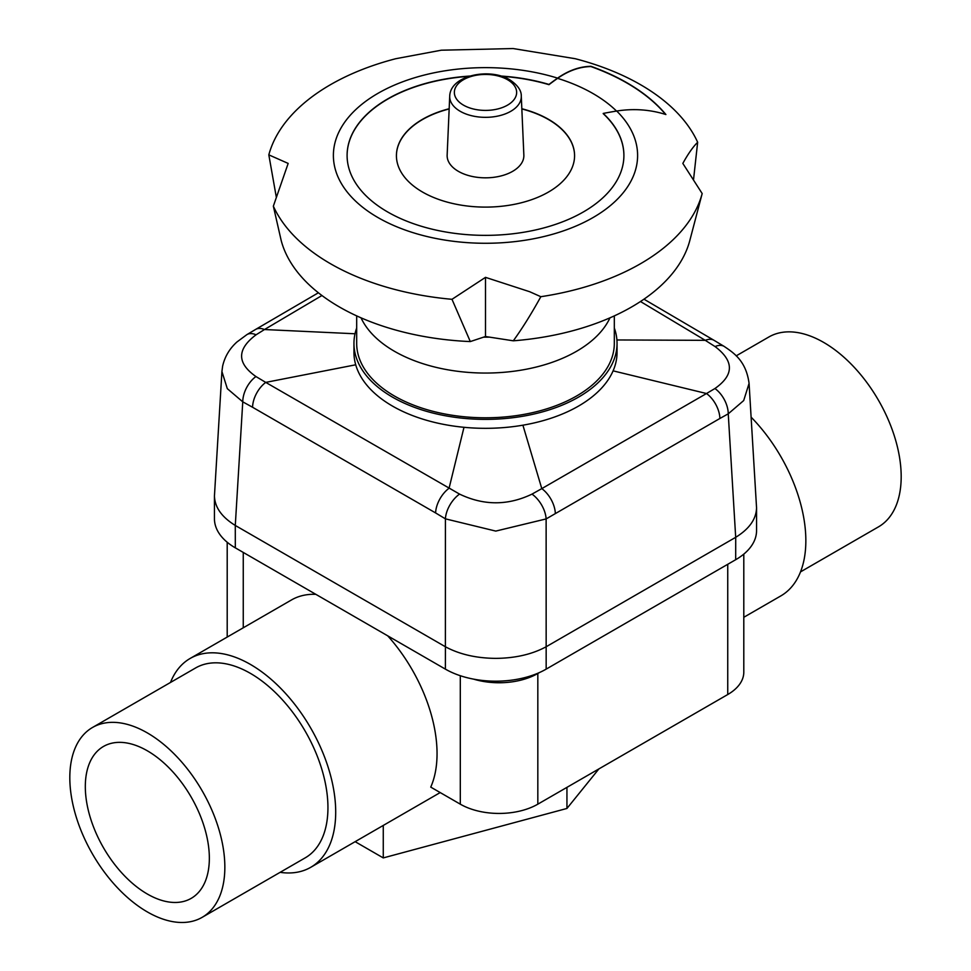 <?xml version="1.0" encoding="UTF-8"?>
<svg xmlns="http://www.w3.org/2000/svg" width="971" height="971" viewBox="0 0 971 971"><rect width="100%" height="100%" fill="white"/><g stroke="black" fill="none" stroke-linecap="round" stroke-linejoin="round"><path stroke-width="1.46" d="M209.348 858.218A87.706 50.638 -120 0 0 171.066 769.954A87.706 50.638 -120 0 0 103.484 746.456A87.706 50.638 -120 0 0 85.314 786.607A87.706 50.638 -120 0 0 123.596 874.871A87.706 50.638 -120 0 0 191.178 898.369A87.706 50.638 -120 0 0 209.348 858.218M202.138 917.352L305.246 857.83A109.626 63.297 -120 0 0 327.943 807.641A109.626 63.297 -120 0 0 280.097 697.324A109.626 63.297 -120 0 0 195.62 667.951L92.512 727.473A109.626 63.297 -120 0 0 69.815 777.662A109.626 63.297 -120 0 0 117.661 887.98A109.626 63.297 -120 0 0 202.138 917.352A109.626 63.297 -120 0 0 224.847 867.164A109.626 63.297 -120 0 0 176.989 756.846A109.626 63.297 -120 0 0 92.512 727.473M800.505 571.895L878.488 526.865A109.626 63.297 -120 0 0 901.185 476.688A109.626 63.297 -120 0 0 853.339 366.358A109.626 63.297 -120 0 0 768.862 336.986L736.188 355.859M227.202 542.243L227.202 637.049M743.798 554.101L743.798 672.15A54.813 31.642 0 0 1 727.74 694.532L537.825 804.17L537.825 673.486A54.813 31.642 180 0 1 499.07 682.759A54.813 31.642 180 0 1 473.581 679.13M460.303 675.719L460.303 804.17A54.813 31.642 0 0 0 499.07 813.443A54.813 31.642 0 0 0 537.825 804.17M460.303 804.17L430.748 787.117A120.586 69.621 -120 0 0 437.047 753.605A120.586 69.621 -120 0 0 387.72 635.835M315.842 594.337A120.586 69.621 -120 0 0 291.494 599.944L190.134 658.459A120.586 69.621 -120 0 0 170.495 682.455M280.121 872.334A120.586 69.621 -120 0 0 310.72 867.321A120.586 69.621 -120 0 0 335.699 812.12A120.586 69.621 -120 0 0 283.059 690.757A120.586 69.621 -120 0 0 190.134 658.459M743.798 617.289L780.866 595.891A120.586 69.621 -120 0 0 805.845 540.689A120.586 69.621 -120 0 0 751.117 417.166M537.825 673.486L539.536 672.502M355.143 841.675L383.266 857.915L383.266 825.447M383.266 857.915L566.943 808.455L566.943 787.36M566.943 808.455L598.876 768.935M756.555 530.615L756.555 507.809C756.239 519.097 749.296 528.928 735.715 537.303L735.69 559.709A71.259 41.134 0 0 0 756.555 530.615M640.472 301.52L705.262 340.336A21.92 12.538 -59.6 0 1 714.049 340.323L724.196 346.429A21.92 12.247 121.5 0 0 715.069 346.574C734.197 361.054 734.161 375.037 714.935 388.521A21.92 12.963 61.3 0 1 728.25 413.816L743.689 400.562L749.078 383.387L756.555 507.809M214.445 495.95L214.445 518.757A71.259 41.134 0 0 0 235.31 547.838L235.285 525.445C221.704 517.07 214.761 507.238 214.445 495.95L221.922 371.529L227.311 388.655L242.762 401.836A21.92 13.036 -61.6 0 1 255.931 376.542C236.803 363.105 236.839 349.196 256.065 334.801A21.92 12.32 -121.2 0 0 246.877 334.631L255.543 329.472A21.92 12.574 59.7 0 1 264.488 329.533L321.947 295.524M546.127 646.771C532.084 654.333 515.298 658.204 495.768 658.374C476.239 658.204 459.453 654.333 445.41 646.771L445.386 669.128A71.259 41.134 0 0 0 495.768 681.181A71.259 41.134 0 0 0 546.163 669.128L546.127 518.927A21.92 12.32 -121.4 0 0 531.999 494.118C507.869 505.685 483.716 505.673 459.55 494.093A21.92 12.271 121.6 0 0 445.41 518.842L495.768 531.088L546.127 518.927L719.887 418.477A21.92 12.744 -119.7 0 0 706.512 393.522L541.794 488.619A21.92 12.574 59.6 0 1 555.327 513.428M356.685 328.004A131.546 75.956 0 0 0 353.954 343.431L353.954 352.376A131.546 75.956 0 0 0 355.714 364.793A131.546 75.956 0 0 0 463.992 427.301A131.546 75.956 0 0 0 522.908 425.189A131.546 75.956 0 0 0 613.102 370.849A131.546 75.956 0 0 0 617.046 352.376L617.046 343.431A131.546 75.956 0 0 0 614.315 328.004M353.954 343.431A131.546 75.956 0 0 0 522.908 416.243A131.546 75.956 0 0 0 617.046 343.431M749.078 383.387L749.078 383.387C746.068 360.884 733.858 352.995 724.196 346.429M522.908 425.189L541.794 488.619L531.999 494.118M459.55 494.093L265.738 382.392A21.92 12.769 119.5 0 0 252.569 407.262L435.603 512.931A21.92 12.538 -59.5 0 1 449.075 488.231L463.992 427.301M355.714 364.793L265.738 382.392L255.931 376.542M256.065 334.801L264.488 329.533L355.01 333.769M616.913 339.959L705.262 340.336L715.069 346.574M714.935 388.521L706.512 393.522L613.102 370.849M735.69 559.709L546.163 669.128M445.386 669.128L235.31 547.838M504.702 680.853A55.905 32.274 180 0 1 486.835 680.853M235.31 525.469L445.386 646.747L445.41 518.842L435.603 512.931M546.163 646.747L735.69 537.327L728.25 413.816L719.887 418.477M609.97 317.833A128.815 74.366 180 0 1 518.927 370.509A128.815 74.366 180 0 1 394.42 351.271A128.815 74.366 180 0 1 361.03 317.833M614.315 315.891L614.315 343.431A128.815 74.366 180 0 1 534.79 412.129A128.815 74.366 180 0 1 394.42 396.01A128.815 74.366 180 0 1 356.685 343.431L356.685 315.891M590.902 66.295L590.902 66.55C579.614 66.781 568.508 70.713 557.585 78.348A402.079 232.142 0 0 0 548.967 84.671L548.967 84.441A402.079 232.142 180 0 1 557.585 78.129C568.508 70.495 579.614 66.55 590.902 66.295A200.062 115.513 180 0 1 626.975 82.802A200.062 115.513 180 0 1 665.9 114.529C650 109.541 633.614 108.376 616.706 111.034A301.471 174.052 0 0 0 603.222 113.425L603.222 113.656A138.404 79.901 180 0 1 623.904 155.566M603.222 113.425A138.404 79.901 180 0 1 623.904 155.457A138.404 79.901 180 0 1 538.468 229.277A138.404 79.901 180 0 1 387.635 211.957A138.404 79.901 180 0 1 347.096 155.457A138.404 79.901 180 0 1 469.988 76.054M483.594 337.143A198.436 114.566 0 0 0 489.493 337.131L485.5 336.512L470.304 341.574L451.988 299.311L485.5 277.354L529.693 291.725L540.835 296.701A219.252 126.582 0 0 0 640.532 263.711A219.252 126.582 0 0 0 702.179 193.557L682.831 163.419C688.038 153.952 692.978 146.9 697.651 142.264A219.252 126.582 0 0 0 640.532 84.695A219.252 126.582 0 0 0 575.16 58.697L513.137 48.55L441.307 50.201L395.84 58.697A219.252 126.582 0 0 0 330.468 84.695A219.252 126.582 0 0 0 268.821 154.862L288.169 163.419L273.349 206.155A219.252 126.582 0 0 0 330.468 263.711A219.252 126.582 0 0 0 451.988 299.311M540.835 296.701C531.392 313.803 522.216 328.514 513.307 340.809A206.653 119.312 0 0 0 631.635 306.957A206.653 119.312 0 0 0 689.811 240.517L702.179 193.557M276.237 196.761L268.821 154.862M590.902 66.55A200.062 115.513 180 0 1 626.975 83.045A200.062 115.513 180 0 1 665.62 114.444M521.828 108.728A89.077 51.427 180 0 1 548.481 119.312A89.077 51.427 180 0 1 574.577 155.676A89.077 51.427 180 0 1 519.582 203.194A89.077 51.427 180 0 1 422.519 192.04A89.077 51.427 180 0 1 396.423 155.676A89.077 51.427 180 0 1 449.172 108.728M521.84 108.946A89.077 51.427 180 0 1 548.481 119.542A89.077 51.427 180 0 1 574.577 155.785M396.423 155.785A89.077 51.427 180 0 1 449.16 108.946M347.096 155.566A138.404 79.901 180 0 1 469.066 76.333M501.934 76.333A138.404 79.901 180 0 1 548.967 84.671M485.5 277.354L485.5 336.512M513.307 340.809L489.493 337.131M273.349 206.155L281.189 240.517A206.653 119.312 0 0 0 470.304 341.574M697.651 142.264L693.585 179.174M501.012 76.054A138.404 79.901 180 0 1 548.967 84.441M521.281 96.153L523.855 155.117A38.367 22.151 180 0 1 512.627 171.345A38.367 22.151 180 0 1 470.365 176.03A38.367 22.151 180 0 1 447.146 155.117L449.719 96.153A35.793 20.658 0 0 0 460.193 111.289A35.793 20.658 0 0 0 510.807 111.289A35.793 20.658 0 0 0 521.281 96.153C521.5 90.521 517.628 85.047 509.678 79.719C489.518 67.424 450.253 75.337 449.719 96.153M727.74 564.285L727.74 694.532M243.26 627.788L243.26 552.426M235.285 525.445L242.762 401.836L252.569 407.262M616.706 111.034A152.107 87.815 180 0 1 578.51 224.944A152.107 87.815 180 0 1 377.95 217.553A152.107 87.815 180 0 1 363.457 103.035A152.107 87.815 180 0 1 557.585 78.129M557.585 78.348A152.107 87.815 180 0 1 593.05 93.58A152.107 87.815 180 0 1 616.512 111.058M507.53 79.707A31.145 17.988 180 0 1 507.53 105.135A31.145 17.988 180 0 1 463.47 105.135A31.145 17.988 180 0 1 463.47 79.707A31.145 17.988 180 0 1 507.53 79.707M310.72 867.321L440.203 792.567M221.922 371.529L222.614 366.213C224.762 356.685 229.569 348.589 237.021 341.926L246.877 334.631M255.543 329.472L318.391 292.781M643.955 299.177L714.049 340.336"/></g></svg>
